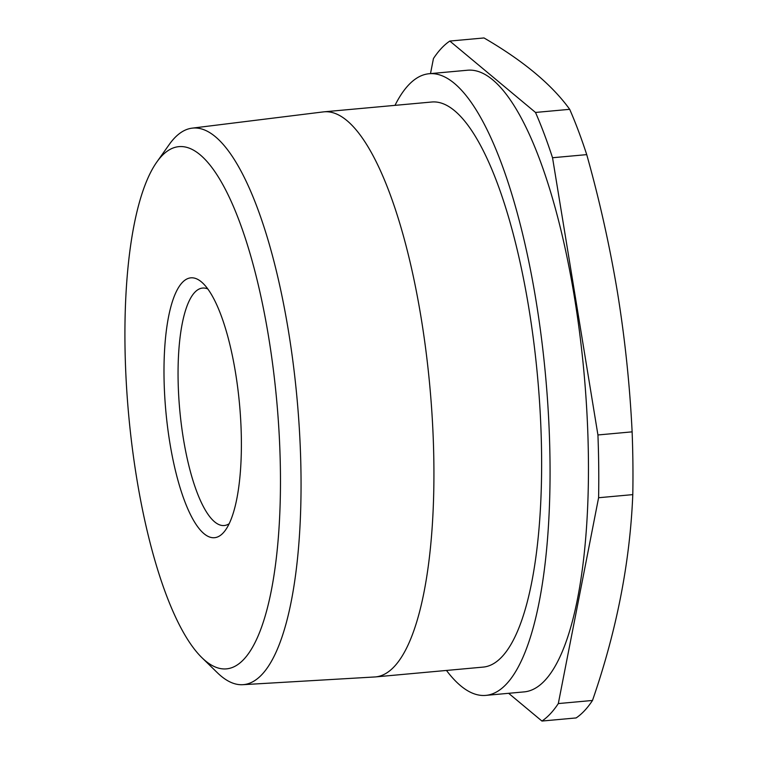 <?xml version="1.0" encoding="UTF-8"?>
<svg xmlns="http://www.w3.org/2000/svg" width="759" height="759" viewBox="0 0 759 759"><rect width="100%" height="100%" fill="white"/><g stroke="black" fill="none" stroke-linecap="round" stroke-linejoin="round"><path stroke-width="1.14" d="M569.696 109.324L535.503 112.446L449.821 41.062L484.005 37.95C523.255 60.767 551.812 84.562 569.696 109.324A346.835 98.376 84.8 0 1 586.726 154.627C599.544 200.234 609.8 246.191 617.494 292.5C624.951 338.666 629.828 385.117 632.124 431.852A346.835 98.376 84.8 0 1 632.788 494.621C630.036 562.258 616.612 630.871 592.494 700.462A346.835 98.376 84.8 0 1 576.128 717.938L541.935 721.05L508.634 693.299M394.993 105.359A312.12 88.528 84.8 0 1 429.158 73.727A312.12 88.528 84.8 0 1 536.034 300.706A312.12 88.528 84.8 0 1 485.798 695.386A312.12 88.528 84.8 0 1 446.472 670.444M429.158 73.727L467.563 70.226A312.12 88.528 84.8 0 1 574.43 297.205A312.12 88.528 84.8 0 1 524.194 691.885L485.798 695.386M268.677 337.338A262.187 74.363 -95.2 0 0 156.8 162.056A262.187 74.363 -95.2 0 0 136.705 478.198A262.187 74.363 -95.2 0 0 201.96 657.721A262.187 74.363 -95.2 0 0 270.536 594.42A262.187 74.363 -95.2 0 0 268.677 337.338M156.8 162.056L169.257 144.485A279.426 79.259 84.8 0 1 192.093 128.157A279.426 79.259 84.8 0 1 288.496 331.294A279.426 79.259 84.8 0 1 242.795 684.694A279.426 79.259 84.8 0 1 217.387 672.749L201.96 657.721M182.198 282.614A130.463 37.001 84.8 0 1 202.283 282.661A130.463 37.001 84.8 0 1 239.54 404.414A130.463 37.001 84.8 0 1 224.901 530.883A130.463 37.001 84.8 0 1 223.184 532.922A130.463 37.001 84.8 0 1 169.855 442.82A130.463 37.001 84.8 0 1 182.198 282.614M207.795 288.942A119.229 33.823 -95.2 0 0 202.606 288.059A119.229 33.823 -95.2 0 0 194.693 292.414A119.229 33.823 -95.2 0 0 181.335 424.471A119.229 33.823 -95.2 0 0 224.237 525.522A119.229 33.823 -95.2 0 0 229.18 523.71M242.795 684.694L374.775 676.962A283.714 80.473 -95.2 0 0 375.515 676.914A283.714 80.473 -95.2 0 0 421.179 318.154A283.714 80.473 -95.2 0 0 324.036 111.829A283.714 80.473 -95.2 0 0 323.296 111.905L192.093 128.157M375.515 676.914L483.217 667.095A283.714 80.473 -95.2 0 0 528.881 308.334A283.714 80.473 -95.2 0 0 431.738 102.01L324.036 111.829M535.503 112.446A346.835 98.376 84.8 0 1 552.533 157.739L586.726 154.627M430.495 73.604L433.446 58.538A346.835 98.376 84.8 0 1 449.821 41.062M541.935 721.05A346.835 98.376 84.8 0 0 558.311 703.574L592.494 700.462M558.311 703.574L598.595 497.733L632.788 494.621M598.595 497.733A346.835 98.376 84.8 0 0 597.931 434.964L632.124 431.852M597.931 434.964L552.533 157.739"/></g></svg>
